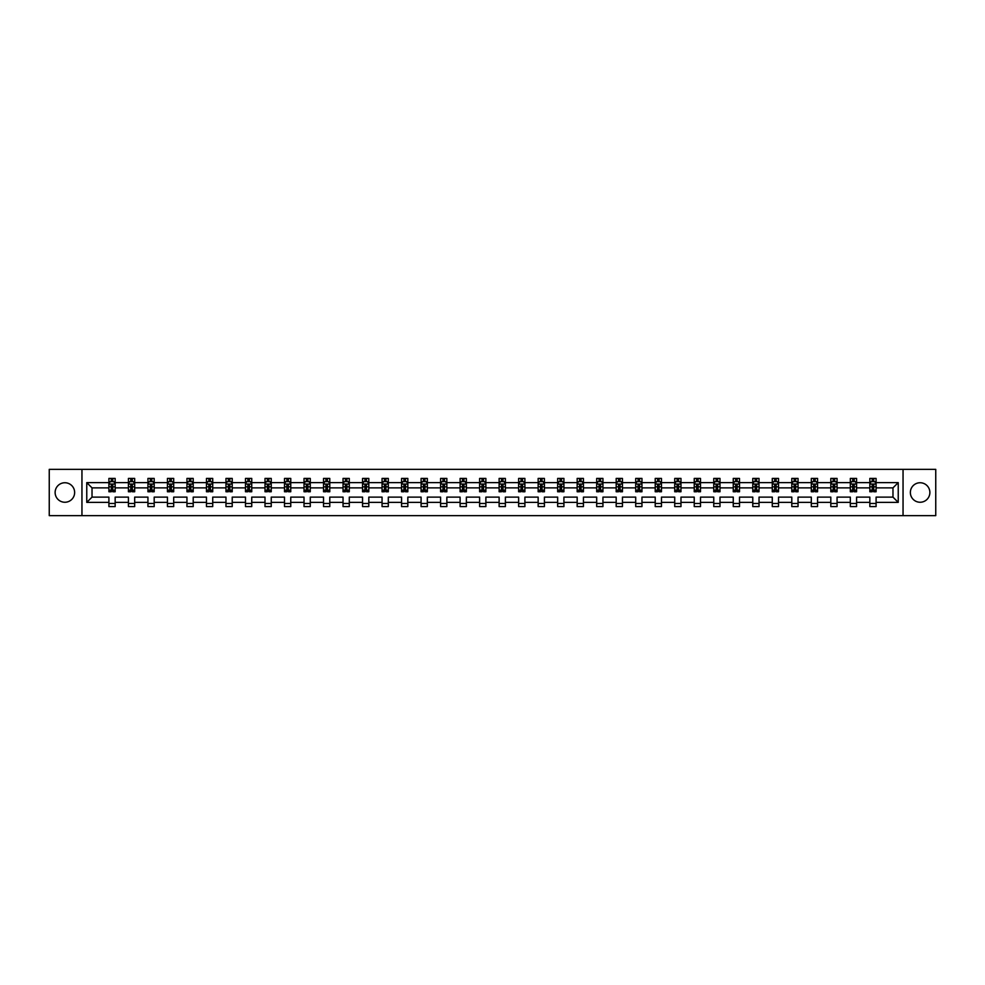 <?xml version="1.0" encoding="UTF-8"?>
<svg xmlns="http://www.w3.org/2000/svg" width="985" height="985" viewBox="0 0 985 985"><rect width="100%" height="100%" fill="white"/><g stroke="black" fill="none" stroke-linecap="round" stroke-linejoin="round"><path stroke-width="1.48" d="M920.113 482.748A9.752 9.752 0 0 0 910.362 492.5A9.752 9.752 0 0 0 920.113 502.252A9.752 9.752 0 0 0 929.877 492.5A9.752 9.752 0 0 0 920.113 482.748M64.887 482.748A9.752 9.752 0 0 0 55.123 492.5A9.752 9.752 0 0 0 64.887 502.252A9.752 9.752 0 0 0 74.638 492.5A9.752 9.752 0 0 0 64.887 482.748M903.048 515.635L935.75 515.635L935.75 469.365L903.048 469.365L903.048 515.635L81.952 515.635L81.952 469.365L49.25 469.365L49.25 515.635L81.952 515.635M876.096 502.375L876.096 497.129L892.976 497.129L898.234 502.375L876.096 502.375L876.096 506.573L869.841 506.573L869.841 502.375L856.581 502.375L856.581 506.573L850.326 506.573L850.326 502.375L837.065 502.375L837.065 506.573L830.811 506.573L830.811 502.375L817.562 502.375L817.562 506.573L811.308 506.573L811.308 502.375L798.047 502.375L798.047 506.573L791.792 506.573L791.792 502.375L778.532 502.375L778.532 506.573L772.277 506.573L772.277 502.375L759.029 502.375L759.029 506.573L752.774 506.573L752.774 502.375L739.513 502.375L739.513 506.573L733.259 506.573L733.259 502.375L719.998 502.375L719.998 506.573L713.756 506.573L713.756 502.375L700.495 502.375L700.495 506.573L694.24 506.573L694.24 502.375L680.98 502.375L680.98 506.573L674.725 506.573L674.725 502.375L661.464 502.375L661.464 506.573L655.222 506.573L655.222 502.375L641.961 502.375L641.961 506.573L635.707 506.573L635.707 502.375L622.446 502.375L622.446 506.573L616.191 506.573L616.191 502.375L602.943 502.375L602.943 506.573L596.688 506.573L596.688 502.375L583.428 502.375L583.428 506.573L577.173 506.573L577.173 502.375L563.913 502.375L563.913 506.573L557.658 506.573L557.658 502.375L544.409 502.375L544.409 506.573L538.155 506.573L538.155 502.375L524.894 502.375L524.894 506.573L518.639 506.573L518.639 502.375L505.379 502.375L505.379 506.573L499.124 506.573L499.124 502.375L485.876 502.375L485.876 506.573L479.621 506.573L479.621 502.375L466.361 502.375L466.361 506.573L460.106 506.573L460.106 502.375L446.845 502.375L446.845 506.573L440.59 506.573L440.59 502.375L427.342 502.375L427.342 506.573L421.087 506.573L421.087 502.375L407.827 502.375L407.827 506.573L401.572 506.573L401.572 502.375L388.312 502.375L388.312 506.573L382.057 506.573L382.057 502.375L368.809 502.375L368.809 506.573L362.554 506.573L362.554 502.375L349.293 502.375L349.293 506.573L343.039 506.573L343.039 502.375L329.778 502.375L329.778 506.573L323.536 506.573L323.536 502.375L310.275 502.375L310.275 506.573L304.02 506.573L304.02 502.375L290.76 502.375L290.76 506.573L284.505 506.573L284.505 502.375L271.244 502.375L271.244 506.573L265.002 506.573L265.002 502.375L251.741 502.375L251.741 506.573L245.487 506.573L245.487 502.375L232.226 502.375L232.226 506.573L225.971 506.573L225.971 502.375L212.723 502.375L212.723 506.573L206.468 506.573L206.468 502.375L193.208 502.375L193.208 506.573L186.953 506.573L186.953 502.375L173.692 502.375L173.692 506.573L167.438 506.573L167.438 502.375L154.189 502.375L154.189 506.573L147.935 506.573L147.935 502.375L134.674 502.375L134.674 506.573L128.419 506.573L128.419 502.375L115.159 502.375L115.159 506.573L108.904 506.573L108.904 502.375L86.766 502.375L86.766 482.625L108.904 482.625L108.904 478.427L115.159 478.427L115.159 482.625L128.419 482.625L128.419 478.427L134.674 478.427L134.674 482.625L147.935 482.625L147.935 478.427L154.189 478.427L154.189 482.625L167.438 482.625L167.438 478.427L173.692 478.427L173.692 482.625L186.953 482.625L186.953 478.427L193.208 478.427L193.208 482.625L206.468 482.625L206.468 478.427L212.723 478.427L212.723 482.625L225.971 482.625L225.971 478.427L232.226 478.427L232.226 482.625L245.487 482.625L245.487 478.427L251.741 478.427L251.741 482.625L265.002 482.625L265.002 478.427L271.244 478.427L271.244 482.625L284.505 482.625L284.505 478.427L290.76 478.427L290.76 482.625L304.02 482.625L304.02 478.427L310.275 478.427L310.275 482.625L323.536 482.625L323.536 478.427L329.778 478.427L329.778 482.625L343.039 482.625L343.039 478.427L349.293 478.427L349.293 482.625L362.554 482.625L362.554 478.427L368.809 478.427L368.809 482.625L382.057 482.625L382.057 478.427L388.312 478.427L388.312 482.625L401.572 482.625L401.572 478.427L407.827 478.427L407.827 482.625L421.087 482.625L421.087 478.427L427.342 478.427L427.342 482.625L440.59 482.625L440.59 478.427L446.845 478.427L446.845 482.625L460.106 482.625L460.106 478.427L466.361 478.427L466.361 482.625L479.621 482.625L479.621 478.427L485.876 478.427L485.876 482.625L499.124 482.625L499.124 478.427L505.379 478.427L505.379 482.625L518.639 482.625L518.639 478.427L524.894 478.427L524.894 482.625L538.155 482.625L538.155 478.427L544.409 478.427L544.409 482.625L557.658 482.625L557.658 478.427L563.913 478.427L563.913 482.625L577.173 482.625L577.173 478.427L583.428 478.427L583.428 482.625L596.688 482.625L596.688 478.427L602.943 478.427L602.943 482.625L616.191 482.625L616.191 478.427L622.446 478.427L622.446 482.625L635.707 482.625L635.707 478.427L641.961 478.427L641.961 482.625L655.222 482.625L655.222 478.427L661.464 478.427L661.464 482.625L674.725 482.625L674.725 478.427L680.98 478.427L680.98 482.625L694.24 482.625L694.24 478.427L700.495 478.427L700.495 482.625L713.756 482.625L713.756 478.427L719.998 478.427L719.998 482.625L733.259 482.625L733.259 478.427L739.513 478.427L739.513 482.625L752.774 482.625L752.774 478.427L759.029 478.427L759.029 482.625L772.277 482.625L772.277 478.427L778.532 478.427L778.532 482.625L791.792 482.625L791.792 478.427L798.047 478.427L798.047 482.625L811.308 482.625L811.308 478.427L817.562 478.427L817.562 482.625L830.811 482.625L830.811 478.427L837.065 478.427L837.065 482.625L850.326 482.625L850.326 478.427L856.581 478.427L856.581 482.625L869.841 482.625L869.841 478.427L876.096 478.427L876.096 482.625L898.234 482.625L898.234 502.375M903.048 469.365L81.952 469.365M869.841 482.625L869.841 487.87L856.581 487.87L856.581 482.625M856.581 502.375L856.581 497.129L869.841 497.129L869.841 502.375M850.326 482.625L850.326 487.87L837.065 487.87L837.065 482.625M837.065 502.375L837.065 497.129L850.326 497.129L850.326 502.375M830.811 482.625L830.811 487.87L817.562 487.87L817.562 482.625M817.562 502.375L817.562 497.129L830.811 497.129L830.811 502.375M811.308 482.625L811.308 487.87L798.047 487.87L798.047 482.625M798.047 502.375L798.047 497.129L811.308 497.129L811.308 502.375M791.792 482.625L791.792 487.87L778.532 487.87L778.532 482.625M778.532 502.375L778.532 497.129L791.792 497.129L791.792 502.375M772.277 482.625L772.277 487.87L759.029 487.87L759.029 482.625M759.029 502.375L759.029 497.129L772.277 497.129L772.277 502.375M752.774 482.625L752.774 487.87L739.513 487.87L739.513 482.625M739.513 502.375L739.513 497.129L752.774 497.129L752.774 502.375M733.259 482.625L733.259 487.87L719.998 487.87L719.998 482.625M719.998 502.375L719.998 497.129L733.259 497.129L733.259 502.375M713.756 482.625L713.756 487.87L700.495 487.87L700.495 482.625M700.495 502.375L700.495 497.129L713.756 497.129L713.756 502.375M694.24 482.625L694.24 487.87L680.98 487.87L680.98 482.625M680.98 502.375L680.98 497.129L694.24 497.129L694.24 502.375M674.725 482.625L674.725 487.87L661.464 487.87L661.464 482.625M661.464 502.375L661.464 497.129L674.725 497.129L674.725 502.375M655.222 482.625L655.222 487.87L641.961 487.87L641.961 482.625M641.961 502.375L641.961 497.129L655.222 497.129L655.222 502.375M635.707 482.625L635.707 487.87L622.446 487.87L622.446 482.625M622.446 502.375L622.446 497.129L635.707 497.129L635.707 502.375M616.191 482.625L616.191 487.87L602.943 487.87L602.943 482.625M602.943 502.375L602.943 497.129L616.191 497.129L616.191 502.375M596.688 482.625L596.688 487.87L583.428 487.87L583.428 482.625M583.428 502.375L583.428 497.129L596.688 497.129L596.688 502.375M577.173 482.625L577.173 487.87L563.913 487.87L563.913 482.625M563.913 502.375L563.913 497.129L577.173 497.129L577.173 502.375M557.658 482.625L557.658 487.87L544.409 487.87L544.409 482.625M544.409 502.375L544.409 497.129L557.658 497.129L557.658 502.375M538.155 482.625L538.155 487.87L524.894 487.87L524.894 482.625M524.894 502.375L524.894 497.129L538.155 497.129L538.155 502.375M518.639 482.625L518.639 487.87L505.379 487.87L505.379 482.625M505.379 502.375L505.379 497.129L518.639 497.129L518.639 502.375M499.124 482.625L499.124 487.87L485.876 487.87L485.876 482.625M485.876 502.375L485.876 497.129L499.124 497.129L499.124 502.375M479.621 482.625L479.621 487.87L466.361 487.87L466.361 482.625M466.361 502.375L466.361 497.129L479.621 497.129L479.621 502.375M460.106 482.625L460.106 487.87L446.845 487.87L446.845 482.625M446.845 502.375L446.845 497.129L460.106 497.129L460.106 502.375M440.59 482.625L440.59 487.87L427.342 487.87L427.342 482.625M427.342 502.375L427.342 497.129L440.59 497.129L440.59 502.375M421.087 482.625L421.087 487.87L407.827 487.87L407.827 482.625M407.827 502.375L407.827 497.129L421.087 497.129L421.087 502.375M401.572 482.625L401.572 487.87L388.312 487.87L388.312 482.625M388.312 502.375L388.312 497.129L401.572 497.129L401.572 502.375M382.057 482.625L382.057 487.87L368.809 487.87L368.809 482.625M368.809 502.375L368.809 497.129L382.057 497.129L382.057 502.375M362.554 482.625L362.554 487.87L349.293 487.87L349.293 482.625M349.293 502.375L349.293 497.129L362.554 497.129L362.554 502.375M343.039 482.625L343.039 487.87L329.778 487.87L329.778 482.625M329.778 502.375L329.778 497.129L343.039 497.129L343.039 502.375M323.536 482.625L323.536 487.87L310.275 487.87L310.275 482.625M310.275 502.375L310.275 497.129L323.536 497.129L323.536 502.375M304.02 482.625L304.02 487.87L290.76 487.87L290.76 482.625M290.76 502.375L290.76 497.129L304.02 497.129L304.02 502.375M284.505 482.625L284.505 487.87L271.244 487.87L271.244 482.625M271.244 502.375L271.244 497.129L284.505 497.129L284.505 502.375M265.002 482.625L265.002 487.87L251.741 487.87L251.741 482.625M251.741 502.375L251.741 497.129L265.002 497.129L265.002 502.375M245.487 482.625L245.487 487.87L232.226 487.87L232.226 482.625M232.226 502.375L232.226 497.129L245.487 497.129L245.487 502.375M225.971 482.625L225.971 487.87L212.723 487.87L212.723 482.625M212.723 502.375L212.723 497.129L225.971 497.129L225.971 502.375M206.468 482.625L206.468 487.87L193.208 487.87L193.208 482.625M193.208 502.375L193.208 497.129L206.468 497.129L206.468 502.375M186.953 482.625L186.953 487.87L173.692 487.87L173.692 482.625M173.692 502.375L173.692 497.129L186.953 497.129L186.953 502.375M167.438 482.625L167.438 487.87L154.189 487.87L154.189 482.625M154.189 502.375L154.189 497.129L167.438 497.129L167.438 502.375M147.935 482.625L147.935 487.87L134.674 487.87L134.674 482.625M134.674 502.375L134.674 497.129L147.935 497.129L147.935 502.375M128.419 482.625L128.419 487.87L115.159 487.87L115.159 482.625M115.159 502.375L115.159 497.129L128.419 497.129L128.419 502.375M108.904 482.625L108.904 487.87L92.024 487.87L92.024 497.129L108.904 497.129L108.904 502.375M86.766 482.625L92.024 487.87M892.976 497.129L892.976 487.87L876.096 487.87L876.096 482.625M872.217 481.554L873.72 481.554M852.702 481.554L854.204 481.554M833.187 481.554L834.689 481.554M813.684 481.554L815.186 481.554M794.169 481.554L795.671 481.554M774.653 481.554L776.155 481.554M755.15 481.554L756.652 481.554M735.635 481.554L737.137 481.554M716.132 481.554L717.622 481.554M696.617 481.554L698.119 481.554M677.101 481.554L678.603 481.554M657.598 481.554L659.088 481.554M638.083 481.554L639.585 481.554M618.568 481.554L620.07 481.554M599.065 481.554L600.567 481.554M579.549 481.554L581.052 481.554M560.034 481.554L561.536 481.554M540.531 481.554L542.033 481.554M521.016 481.554L522.518 481.554M501.5 481.554L503.003 481.554M481.997 481.554L483.5 481.554M462.482 481.554L463.984 481.554M442.967 481.554L444.469 481.554M423.464 481.554L424.966 481.554M403.948 481.554L405.451 481.554M384.433 481.554L385.935 481.554M364.93 481.554L366.432 481.554M345.415 481.554L346.917 481.554M325.912 481.554L327.402 481.554M306.397 481.554L307.899 481.554M286.881 481.554L288.383 481.554M267.378 481.554L268.868 481.554M247.863 481.554L249.365 481.554M228.348 481.554L229.85 481.554M208.845 481.554L210.347 481.554M189.329 481.554L190.831 481.554M169.814 481.554L171.316 481.554M150.311 481.554L151.813 481.554M130.796 481.554L132.298 481.554M111.28 481.554L112.782 481.554M108.904 503.446L115.159 503.446M128.419 503.446L134.674 503.446M147.935 503.446L154.189 503.446M167.438 503.446L173.692 503.446M186.953 503.446L193.208 503.446M206.468 503.446L212.723 503.446M225.971 503.446L232.226 503.446M245.487 503.446L251.741 503.446M265.002 503.446L271.244 503.446M284.505 503.446L290.76 503.446M304.02 503.446L310.275 503.446M323.536 503.446L329.778 503.446M343.039 503.446L349.293 503.446M362.554 503.446L368.809 503.446M382.057 503.446L388.312 503.446M401.572 503.446L407.827 503.446M421.087 503.446L427.342 503.446M440.59 503.446L446.845 503.446M460.106 503.446L466.361 503.446M479.621 503.446L485.876 503.446M499.124 503.446L505.379 503.446M518.639 503.446L524.894 503.446M538.155 503.446L544.409 503.446M557.658 503.446L563.913 503.446M577.173 503.446L583.428 503.446M596.688 503.446L602.943 503.446M616.191 503.446L622.446 503.446M635.707 503.446L641.961 503.446M655.222 503.446L661.464 503.446M674.725 503.446L680.98 503.446M694.24 503.446L700.495 503.446M713.756 503.446L719.998 503.446M733.259 503.446L739.513 503.446M752.774 503.446L759.029 503.446M772.277 503.446L778.532 503.446M791.792 503.446L798.047 503.446M811.308 503.446L817.562 503.446M830.811 503.446L837.065 503.446M850.326 503.446L856.581 503.446M869.841 503.446L876.096 503.446M92.024 497.129L86.766 502.375M898.234 482.625L892.976 487.87M112.782 480.052L111.28 480.052M110.086 481.763L108.904 481.763L108.904 478.427L111.28 478.427L111.28 481.616M108.904 490.185L108.904 491.749L111.28 491.749L111.28 490.185L108.904 490.185L108.904 487.87M115.159 487.87L115.159 491.749L112.782 491.749L112.782 485.063L111.28 485.063L111.28 490.185M113.989 481.763L115.159 481.763L115.159 478.427L112.782 478.427L112.782 481.616M115.159 484.115L113.915 481.616L110.16 481.616L108.904 484.115M132.298 480.052L130.796 480.052M129.601 481.763L128.419 481.763L128.419 478.427L130.796 478.427L130.796 481.616M128.419 490.185L128.419 491.749L130.796 491.749L130.796 490.185L128.419 490.185L128.419 487.87M134.674 487.87L134.674 491.749L132.298 491.749L132.298 485.063L130.796 485.063L130.796 490.185M133.492 481.763L134.674 481.763L134.674 478.427L132.298 478.427L132.298 481.616M134.674 484.115L133.418 481.616L129.675 481.616L128.419 484.115M151.813 480.052L150.311 480.052M149.104 481.763L147.935 481.763L147.935 478.427L150.311 478.427L150.311 481.616M147.935 490.185L147.935 491.749L150.311 491.749L150.311 490.185L147.935 490.185L147.935 487.87M154.189 487.87L154.189 491.749L151.813 491.749L151.813 485.063L150.311 485.063L150.311 490.185M153.007 481.763L154.189 481.763L154.189 478.427L151.813 478.427L151.813 481.616M154.189 484.115L152.934 481.616L149.178 481.616L147.935 484.115M171.316 480.052L169.814 480.052M168.62 481.763L167.438 481.763L167.438 478.427L169.814 478.427L169.814 481.616M167.438 490.185L167.438 491.749L169.814 491.749L169.814 490.185L167.438 490.185L167.438 487.87M173.692 487.87L173.692 491.749L171.316 491.749L171.316 485.063L169.814 485.063L169.814 490.185M172.523 481.763L173.692 481.763L173.692 478.427L171.316 478.427L171.316 481.616M173.692 484.115L172.449 481.616L168.694 481.616L167.438 484.115M190.831 480.052L189.329 480.052M188.123 481.763L186.953 481.763L186.953 478.427L189.329 478.427L189.329 481.616M186.953 490.185L186.953 491.749L189.329 491.749L189.329 490.185L186.953 490.185L186.953 487.87M193.208 487.87L193.208 491.749L190.831 491.749L190.831 485.063L189.329 485.063L189.329 490.185M192.026 481.763L193.208 481.763L193.208 478.427L190.831 478.427L190.831 481.616M193.208 484.115L191.952 481.616L188.209 481.616L186.953 484.115M210.347 480.052L208.845 480.052M207.638 481.763L206.468 481.763L206.468 478.427L208.845 478.427L208.845 481.616M206.468 490.185L206.468 491.749L208.845 491.749L208.845 490.185L206.468 490.185L206.468 487.87M212.723 487.87L212.723 491.749L210.347 491.749L210.347 485.063L208.845 485.063L208.845 490.185M211.541 481.763L212.723 481.763L212.723 478.427L210.347 478.427L210.347 481.616M212.723 484.115L211.467 481.616L207.712 481.616L206.468 484.115M229.85 480.052L228.348 480.052M227.153 481.763L225.971 481.763L225.971 478.427L228.348 478.427L228.348 481.616M225.971 490.185L225.971 491.749L228.348 491.749L228.348 490.185L225.971 490.185L225.971 487.87M232.226 487.87L232.226 491.749L229.85 491.749L229.85 485.063L228.348 485.063L228.348 490.185M231.056 481.763L232.226 481.763L232.226 478.427L229.85 478.427L229.85 481.616M232.226 484.115L230.982 481.616L227.227 481.616L225.971 484.115M249.365 480.052L247.863 480.052M246.656 481.763L245.487 481.763L245.487 478.427L247.863 478.427L247.863 481.616M245.487 490.185L245.487 491.749L247.863 491.749L247.863 490.185L245.487 490.185L245.487 487.87M251.741 487.87L251.741 491.749L249.365 491.749L249.365 485.063L247.863 485.063L247.863 490.185M250.559 481.763L251.741 481.763L251.741 478.427L249.365 478.427L249.365 481.616M251.741 484.115L250.486 481.616L246.743 481.616L245.487 484.115M268.868 480.052L267.378 480.052M266.172 481.763L265.002 481.763L265.002 478.427L267.378 478.427L267.378 481.616M265.002 490.185L265.002 491.749L267.378 491.749L267.378 490.185L265.002 490.185L265.002 487.87M271.244 487.87L271.244 491.749L268.868 491.749L268.868 485.063L267.378 485.063L267.378 490.185M270.075 481.763L271.244 481.763L271.244 478.427L268.868 478.427L268.868 481.616M271.244 484.115L270.001 481.616L266.245 481.616L265.002 484.115M288.383 480.052L286.881 480.052M285.687 481.763L284.505 481.763L284.505 478.427L286.881 478.427L286.881 481.616M284.505 490.185L284.505 491.749L286.881 491.749L286.881 490.185L284.505 490.185L284.505 487.87M290.76 487.87L290.76 491.749L288.383 491.749L288.383 485.063L286.881 485.063L286.881 490.185M289.59 481.763L290.76 481.763L290.76 478.427L288.383 478.427L288.383 481.616M290.76 484.115L289.516 481.616L285.761 481.616L284.505 484.115M307.899 480.052L306.397 480.052M305.19 481.763L304.02 481.763L304.02 478.427L306.397 478.427L306.397 481.616M304.02 490.185L304.02 491.749L306.397 491.749L306.397 490.185L304.02 490.185L304.02 487.87M310.275 487.87L310.275 491.749L307.899 491.749L307.899 485.063L306.397 485.063L306.397 490.185M309.093 481.763L310.275 481.763L310.275 478.427L307.899 478.427L307.899 481.616M310.275 484.115L309.019 481.616L305.264 481.616L304.02 484.115M327.402 480.052L325.912 480.052M324.705 481.763L323.536 481.763L323.536 478.427L325.912 478.427L325.912 481.616M323.536 490.185L323.536 491.749L325.912 491.749L325.912 490.185L323.536 490.185L323.536 487.87M329.778 487.87L329.778 491.749L327.402 491.749L327.402 485.063L325.912 485.063L325.912 490.185M328.608 481.763L329.778 481.763L329.778 478.427L327.402 478.427L327.402 481.616M329.778 484.115L328.534 481.616L324.779 481.616L323.536 484.115M346.917 480.052L345.415 480.052M344.221 481.763L343.039 481.763L343.039 478.427L345.415 478.427L345.415 481.616M343.039 490.185L343.039 491.749L345.415 491.749L345.415 490.185L343.039 490.185L343.039 487.87M349.293 487.87L349.293 491.749L346.917 491.749L346.917 485.063L345.415 485.063L345.415 490.185M348.124 481.763L349.293 481.763L349.293 478.427L346.917 478.427L346.917 481.616M349.293 484.115L348.037 481.616L344.294 481.616L343.039 484.115M366.432 480.052L364.93 480.052M363.724 481.763L362.554 481.763L362.554 478.427L364.93 478.427L364.93 481.616M362.554 490.185L362.554 491.749L364.93 491.749L364.93 490.185L362.554 490.185L362.554 487.87M368.809 487.87L368.809 491.749L366.432 491.749L366.432 485.063L364.93 485.063L364.93 490.185M367.627 481.763L368.809 481.763L368.809 478.427L366.432 478.427L366.432 481.616M368.809 484.115L367.553 481.616L363.797 481.616L362.554 484.115M385.935 480.052L384.433 480.052M383.239 481.763L382.057 481.763L382.057 478.427L384.433 478.427L384.433 481.616M382.057 490.185L382.057 491.749L384.433 491.749L384.433 490.185L382.057 490.185L382.057 487.87M388.312 487.87L388.312 491.749L385.935 491.749L385.935 485.063L384.433 485.063L384.433 490.185M387.142 481.763L388.312 481.763L388.312 478.427L385.935 478.427L385.935 481.616M388.312 484.115L387.068 481.616L383.313 481.616L382.057 484.115M405.451 480.052L403.948 480.052M402.754 481.763L401.572 481.763L401.572 478.427L403.948 478.427L403.948 481.616M401.572 490.185L401.572 491.749L403.948 491.749L403.948 490.185L401.572 490.185L401.572 487.87M407.827 487.87L407.827 491.749L405.451 491.749L405.451 485.063L403.948 485.063L403.948 490.185M406.657 481.763L407.827 481.763L407.827 478.427L405.451 478.427L405.451 481.616M407.827 484.115L406.571 481.616L402.828 481.616L401.572 484.115M424.966 480.052L423.464 480.052M422.257 481.763L421.087 481.763L421.087 478.427L423.464 478.427L423.464 481.616M421.087 490.185L421.087 491.749L423.464 491.749L423.464 490.185L421.087 490.185L421.087 487.87M427.342 487.87L427.342 491.749L424.966 491.749L424.966 485.063L423.464 485.063L423.464 490.185M426.16 481.763L427.342 481.763L427.342 478.427L424.966 478.427L424.966 481.616M427.342 484.115L426.086 481.616L422.331 481.616L421.087 484.115M444.469 480.052L442.967 480.052M441.772 481.763L440.59 481.763L440.59 478.427L442.967 478.427L442.967 481.616M440.59 490.185L440.59 491.749L442.967 491.749L442.967 490.185L440.59 490.185L440.59 487.87M446.845 487.87L446.845 491.749L444.469 491.749L444.469 485.063L442.967 485.063L442.967 490.185M445.676 481.763L446.845 481.763L446.845 478.427L444.469 478.427L444.469 481.616M446.845 484.115L445.602 481.616L441.846 481.616L440.59 484.115M463.984 480.052L462.482 480.052M461.288 481.763L460.106 481.763L460.106 478.427L462.482 478.427L462.482 481.616M460.106 490.185L460.106 491.749L462.482 491.749L462.482 490.185L460.106 490.185L460.106 487.87M466.361 487.87L466.361 491.749L463.984 491.749L463.984 485.063L462.482 485.063L462.482 490.185M465.179 481.763L466.361 481.763L466.361 478.427L463.984 478.427L463.984 481.616M466.361 484.115L465.105 481.616L461.362 481.616L460.106 484.115M483.5 480.052L481.997 480.052M480.791 481.763L479.621 481.763L479.621 478.427L481.997 478.427L481.997 481.616M479.621 490.185L479.621 491.749L481.997 491.749L481.997 490.185L479.621 490.185L479.621 487.87M485.876 487.87L485.876 491.749L483.5 491.749L483.5 485.063L481.997 485.063L481.997 490.185M484.694 481.763L485.876 481.763L485.876 478.427L483.5 478.427L483.5 481.616M485.876 484.115L484.62 481.616L480.865 481.616L479.621 484.115M503.003 480.052L501.5 480.052M500.306 481.763L499.124 481.763L499.124 478.427L501.5 478.427L501.5 481.616M499.124 490.185L499.124 491.749L501.5 491.749L501.5 490.185L499.124 490.185L499.124 487.87M505.379 487.87L505.379 491.749L503.003 491.749L503.003 485.063L501.5 485.063L501.5 490.185M504.209 481.763L505.379 481.763L505.379 478.427L503.003 478.427L503.003 481.616M505.379 484.115L504.135 481.616L500.38 481.616L499.124 484.115M522.518 480.052L521.016 480.052M519.821 481.763L518.639 481.763L518.639 478.427L521.016 478.427L521.016 481.616M518.639 490.185L518.639 491.749L521.016 491.749L521.016 490.185L518.639 490.185L518.639 487.87M524.894 487.87L524.894 491.749L522.518 491.749L522.518 485.063L521.016 485.063L521.016 490.185M523.712 481.763L524.894 481.763L524.894 478.427L522.518 478.427L522.518 481.616M524.894 484.115L523.638 481.616L519.895 481.616L518.639 484.115M542.033 480.052L540.531 480.052M539.324 481.763L538.155 481.763L538.155 478.427L540.531 478.427L540.531 481.616M538.155 490.185L538.155 491.749L540.531 491.749L540.531 490.185L538.155 490.185L538.155 487.87M544.409 487.87L544.409 491.749L542.033 491.749L542.033 485.063L540.531 485.063L540.531 490.185M543.227 481.763L544.409 481.763L544.409 478.427L542.033 478.427L542.033 481.616M544.409 484.115L543.154 481.616L539.398 481.616L538.155 484.115M561.536 480.052L560.034 480.052M558.84 481.763L557.658 481.763L557.658 478.427L560.034 478.427L560.034 481.616M557.658 490.185L557.658 491.749L560.034 491.749L560.034 490.185L557.658 490.185L557.658 487.87M563.913 487.87L563.913 491.749L561.536 491.749L561.536 485.063L560.034 485.063L560.034 490.185M562.743 481.763L563.913 481.763L563.913 478.427L561.536 478.427L561.536 481.616M563.913 484.115L562.669 481.616L558.914 481.616L557.658 484.115M581.052 480.052L579.549 480.052M578.343 481.763L577.173 481.763L577.173 478.427L579.549 478.427L579.549 481.616M577.173 490.185L577.173 491.749L579.549 491.749L579.549 490.185L577.173 490.185L577.173 487.87M583.428 487.87L583.428 491.749L581.052 491.749L581.052 485.063L579.549 485.063L579.549 490.185M582.246 481.763L583.428 481.763L583.428 478.427L581.052 478.427L581.052 481.616M583.428 484.115L582.172 481.616L578.429 481.616L577.173 484.115M600.567 480.052L599.065 480.052M597.858 481.763L596.688 481.763L596.688 478.427L599.065 478.427L599.065 481.616M596.688 490.185L596.688 491.749L599.065 491.749L599.065 490.185L596.688 490.185L596.688 487.87M602.943 487.87L602.943 491.749L600.567 491.749L600.567 485.063L599.065 485.063L599.065 490.185M601.761 481.763L602.943 481.763L602.943 478.427L600.567 478.427L600.567 481.616M602.943 484.115L601.687 481.616L597.932 481.616L596.688 484.115M620.07 480.052L618.568 480.052M617.373 481.763L616.191 481.763L616.191 478.427L618.568 478.427L618.568 481.616M616.191 490.185L616.191 491.749L618.568 491.749L618.568 490.185L616.191 490.185L616.191 487.87M622.446 487.87L622.446 491.749L620.07 491.749L620.07 485.063L618.568 485.063L618.568 490.185M621.276 481.763L622.446 481.763L622.446 478.427L620.07 478.427L620.07 481.616M622.446 484.115L621.203 481.616L617.447 481.616L616.191 484.115M639.585 480.052L638.083 480.052M636.876 481.763L635.707 481.763L635.707 478.427L638.083 478.427L638.083 481.616M635.707 490.185L635.707 491.749L638.083 491.749L638.083 490.185L635.707 490.185L635.707 487.87M641.961 487.87L641.961 491.749L639.585 491.749L639.585 485.063L638.083 485.063L638.083 490.185M640.779 481.763L641.961 481.763L641.961 478.427L639.585 478.427L639.585 481.616M641.961 484.115L640.706 481.616L636.963 481.616L635.707 484.115M659.088 480.052L657.598 480.052M656.392 481.763L655.222 481.763L655.222 478.427L657.598 478.427L657.598 481.616M655.222 490.185L655.222 491.749L657.598 491.749L657.598 490.185L655.222 490.185L655.222 487.87M661.464 487.87L661.464 491.749L659.088 491.749L659.088 485.063L657.598 485.063L657.598 490.185M660.295 481.763L661.464 481.763L661.464 478.427L659.088 478.427L659.088 481.616M661.464 484.115L660.221 481.616L656.466 481.616L655.222 484.115M678.603 480.052L677.101 480.052M675.907 481.763L674.725 481.763L674.725 478.427L677.101 478.427L677.101 481.616M674.725 490.185L674.725 491.749L677.101 491.749L677.101 490.185L674.725 490.185L674.725 487.87M680.98 487.87L680.98 491.749L678.603 491.749L678.603 485.063L677.101 485.063L677.101 490.185M679.81 481.763L680.98 481.763L680.98 478.427L678.603 478.427L678.603 481.616M680.98 484.115L679.736 481.616L675.981 481.616L674.725 484.115M698.119 480.052L696.617 480.052M695.41 481.763L694.24 481.763L694.24 478.427L696.617 478.427L696.617 481.616M694.24 490.185L694.24 491.749L696.617 491.749L696.617 490.185L694.24 490.185L694.24 487.87M700.495 487.87L700.495 491.749L698.119 491.749L698.119 485.063L696.617 485.063L696.617 490.185M699.313 481.763L700.495 481.763L700.495 478.427L698.119 478.427L698.119 481.616M700.495 484.115L699.239 481.616L695.484 481.616L694.24 484.115M717.622 480.052L716.132 480.052M714.925 481.763L713.756 481.763L713.756 478.427L716.132 478.427L716.132 481.616M713.756 490.185L713.756 491.749L716.132 491.749L716.132 490.185L713.756 490.185L713.756 487.87M719.998 487.87L719.998 491.749L717.622 491.749L717.622 485.063L716.132 485.063L716.132 490.185M718.828 481.763L719.998 481.763L719.998 478.427L717.622 478.427L717.622 481.616M719.998 484.115L718.755 481.616L714.999 481.616L713.756 484.115M737.137 480.052L735.635 480.052M734.441 481.763L733.259 481.763L733.259 478.427L735.635 478.427L735.635 481.616M733.259 490.185L733.259 491.749L735.635 491.749L735.635 490.185L733.259 490.185L733.259 487.87M739.513 487.87L739.513 491.749L737.137 491.749L737.137 485.063L735.635 485.063L735.635 490.185M738.344 481.763L739.513 481.763L739.513 478.427L737.137 478.427L737.137 481.616M739.513 484.115L738.258 481.616L734.514 481.616L733.259 484.115M756.652 480.052L755.15 480.052M753.944 481.763L752.774 481.763L752.774 478.427L755.15 478.427L755.15 481.616M752.774 490.185L752.774 491.749L755.15 491.749L755.15 490.185L752.774 490.185L752.774 487.87M759.029 487.87L759.029 491.749L756.652 491.749L756.652 485.063L755.15 485.063L755.15 490.185M757.847 481.763L759.029 481.763L759.029 478.427L756.652 478.427L756.652 481.616M759.029 484.115L757.773 481.616L754.017 481.616L752.774 484.115M776.155 480.052L774.653 480.052M773.459 481.763L772.277 481.763L772.277 478.427L774.653 478.427L774.653 481.616M772.277 490.185L772.277 491.749L774.653 491.749L774.653 490.185L772.277 490.185L772.277 487.87M778.532 487.87L778.532 491.749L776.155 491.749L776.155 485.063L774.653 485.063L774.653 490.185M777.362 481.763L778.532 481.763L778.532 478.427L776.155 478.427L776.155 481.616M778.532 484.115L777.288 481.616L773.533 481.616L772.277 484.115M795.671 480.052L794.169 480.052M792.974 481.763L791.792 481.763L791.792 478.427L794.169 478.427L794.169 481.616M791.792 490.185L791.792 491.749L794.169 491.749L794.169 490.185L791.792 490.185L791.792 487.87M798.047 487.87L798.047 491.749L795.671 491.749L795.671 485.063L794.169 485.063L794.169 490.185M796.877 481.763L798.047 481.763L798.047 478.427L795.671 478.427L795.671 481.616M798.047 484.115L796.791 481.616L793.048 481.616L791.792 484.115M815.186 480.052L813.684 480.052M812.477 481.763L811.308 481.763L811.308 478.427L813.684 478.427L813.684 481.616M811.308 490.185L811.308 491.749L813.684 491.749L813.684 490.185L811.308 490.185L811.308 487.87M817.562 487.87L817.562 491.749L815.186 491.749L815.186 485.063L813.684 485.063L813.684 490.185M816.38 481.763L817.562 481.763L817.562 478.427L815.186 478.427L815.186 481.616M817.562 484.115L816.306 481.616L812.551 481.616L811.308 484.115M834.689 480.052L833.187 480.052M831.993 481.763L830.811 481.763L830.811 478.427L833.187 478.427L833.187 481.616M830.811 490.185L830.811 491.749L833.187 491.749L833.187 490.185L830.811 490.185L830.811 487.87M837.065 487.87L837.065 491.749L834.689 491.749L834.689 485.063L833.187 485.063L833.187 490.185M835.896 481.763L837.065 481.763L837.065 478.427L834.689 478.427L834.689 481.616M837.065 484.115L835.822 481.616L832.066 481.616L830.811 484.115M854.204 480.052L852.702 480.052M851.508 481.763L850.326 481.763L850.326 478.427L852.702 478.427L852.702 481.616M850.326 490.185L850.326 491.749L852.702 491.749L852.702 490.185L850.326 490.185L850.326 487.87M856.581 487.87L856.581 491.749L854.204 491.749L854.204 485.063L852.702 485.063L852.702 490.185M855.399 481.763L856.581 481.763L856.581 478.427L854.204 478.427L854.204 481.616M856.581 484.115L855.325 481.616L851.582 481.616L850.326 484.115M873.72 480.052L872.217 480.052M871.011 481.763L869.841 481.763L869.841 478.427L872.217 478.427L872.217 481.616M869.841 490.185L869.841 491.749L872.217 491.749L872.217 490.185L869.841 490.185L869.841 487.87M876.096 487.87L876.096 491.749L873.72 491.749L873.72 485.063L872.217 485.063L872.217 490.185M874.914 481.763L876.096 481.763L876.096 478.427L873.72 478.427L873.72 481.616M876.096 484.115L874.84 481.616L871.085 481.616L869.841 484.115M115.134 484.054L108.941 484.054M115.159 490.185L112.782 490.185M111.28 486.824L108.904 486.824M115.159 486.824L112.782 486.824M112.782 480.852L111.28 480.852M134.637 484.054L128.456 484.054M134.674 490.185L132.298 490.185M130.796 486.824L128.419 486.824M134.674 486.824L132.298 486.824M132.298 480.852L130.796 480.852M154.153 484.054L147.959 484.054M154.189 490.185L151.813 490.185M150.311 486.824L147.935 486.824M154.189 486.824L151.813 486.824M151.813 480.852L150.311 480.852M173.668 484.054L167.475 484.054M173.692 490.185L171.316 490.185M169.814 486.824L167.438 486.824M173.692 486.824L171.316 486.824M171.316 480.852L169.814 480.852M193.171 484.054L186.99 484.054M193.208 490.185L190.831 490.185M189.329 486.824L186.953 486.824M193.208 486.824L190.831 486.824M190.831 480.852L189.329 480.852M212.686 484.054L206.493 484.054M212.723 490.185L210.347 490.185M208.845 486.824L206.468 486.824M212.723 486.824L210.347 486.824M210.347 480.852L208.845 480.852M232.201 484.054L226.008 484.054M232.226 490.185L229.85 490.185M228.348 486.824L225.971 486.824M232.226 486.824L229.85 486.824M229.85 480.852L228.348 480.852M251.704 484.054L245.511 484.054M251.741 490.185L249.365 490.185M247.863 486.824L245.487 486.824M251.741 486.824L249.365 486.824M249.365 480.852L247.863 480.852M271.22 484.054L265.027 484.054M271.244 490.185L268.868 490.185M267.378 486.824L265.002 486.824M271.244 486.824L268.868 486.824M268.868 480.852L267.378 480.852M290.735 484.054L284.542 484.054M290.76 490.185L288.383 490.185M286.881 486.824L284.505 486.824M290.76 486.824L288.383 486.824M288.383 480.852L286.881 480.852M310.238 484.054L304.045 484.054M310.275 490.185L307.899 490.185M306.397 486.824L304.02 486.824M310.275 486.824L307.899 486.824M307.899 480.852L306.397 480.852M329.753 484.054L323.56 484.054M329.778 490.185L327.402 490.185M325.912 486.824L323.536 486.824M329.778 486.824L327.402 486.824M327.402 480.852L325.912 480.852M349.269 484.054L343.075 484.054M349.293 490.185L346.917 490.185M345.415 486.824L343.039 486.824M349.293 486.824L346.917 486.824M346.917 480.852L345.415 480.852M368.772 484.054L362.579 484.054M368.809 490.185L366.432 490.185M364.93 486.824L362.554 486.824M368.809 486.824L366.432 486.824M366.432 480.852L364.93 480.852M388.287 484.054L382.094 484.054M388.312 490.185L385.935 490.185M384.433 486.824L382.057 486.824M388.312 486.824L385.935 486.824M385.935 480.852L384.433 480.852M407.79 484.054L401.609 484.054M407.827 490.185L405.451 490.185M403.948 486.824L401.572 486.824M407.827 486.824L405.451 486.824M405.451 480.852L403.948 480.852M427.305 484.054L421.112 484.054M427.342 490.185L424.966 490.185M423.464 486.824L421.087 486.824M427.342 486.824L424.966 486.824M424.966 480.852L423.464 480.852M446.821 484.054L440.627 484.054M446.845 490.185L444.469 490.185M442.967 486.824L440.59 486.824M446.845 486.824L444.469 486.824M444.469 480.852L442.967 480.852M466.324 484.054L460.143 484.054M466.361 490.185L463.984 490.185M462.482 486.824L460.106 486.824M466.361 486.824L463.984 486.824M463.984 480.852L462.482 480.852M485.839 484.054L479.646 484.054M485.876 490.185L483.5 490.185M481.997 486.824L479.621 486.824M485.876 486.824L483.5 486.824M483.5 480.852L481.997 480.852M505.354 484.054L499.161 484.054M505.379 490.185L503.003 490.185M501.5 486.824L499.124 486.824M505.379 486.824L503.003 486.824M503.003 480.852L501.5 480.852M524.857 484.054L518.676 484.054M524.894 490.185L522.518 490.185M521.016 486.824L518.639 486.824M524.894 486.824L522.518 486.824M522.518 480.852L521.016 480.852M544.373 484.054L538.179 484.054M544.409 490.185L542.033 490.185M540.531 486.824L538.155 486.824M544.409 486.824L542.033 486.824M542.033 480.852L540.531 480.852M563.888 484.054L557.695 484.054M563.913 490.185L561.536 490.185M560.034 486.824L557.658 486.824M563.913 486.824L561.536 486.824M561.536 480.852L560.034 480.852M583.391 484.054L577.21 484.054M583.428 490.185L581.052 490.185M579.549 486.824L577.173 486.824M583.428 486.824L581.052 486.824M581.052 480.852L579.549 480.852M602.906 484.054L596.713 484.054M602.943 490.185L600.567 490.185M599.065 486.824L596.688 486.824M602.943 486.824L600.567 486.824M600.567 480.852L599.065 480.852M622.421 484.054L616.228 484.054M622.446 490.185L620.07 490.185M618.568 486.824L616.191 486.824M622.446 486.824L620.07 486.824M620.07 480.852L618.568 480.852M641.924 484.054L635.731 484.054M641.961 490.185L639.585 490.185M638.083 486.824L635.707 486.824M641.961 486.824L639.585 486.824M639.585 480.852L638.083 480.852M661.44 484.054L655.247 484.054M661.464 490.185L659.088 490.185M657.598 486.824L655.222 486.824M661.464 486.824L659.088 486.824M659.088 480.852L657.598 480.852M680.955 484.054L674.762 484.054M680.98 490.185L678.603 490.185M677.101 486.824L674.725 486.824M680.98 486.824L678.603 486.824M678.603 480.852L677.101 480.852M700.458 484.054L694.265 484.054M700.495 490.185L698.119 490.185M696.617 486.824L694.24 486.824M700.495 486.824L698.119 486.824M698.119 480.852L696.617 480.852M719.973 484.054L713.78 484.054M719.998 490.185L717.622 490.185M716.132 486.824L713.756 486.824M719.998 486.824L717.622 486.824M717.622 480.852L716.132 480.852M739.489 484.054L733.296 484.054M739.513 490.185L737.137 490.185M735.635 486.824L733.259 486.824M739.513 486.824L737.137 486.824M737.137 480.852L735.635 480.852M758.992 484.054L752.799 484.054M759.029 490.185L756.652 490.185M755.15 486.824L752.774 486.824M759.029 486.824L756.652 486.824M756.652 480.852L755.15 480.852M778.507 484.054L772.314 484.054M778.532 490.185L776.155 490.185M774.653 486.824L772.277 486.824M778.532 486.824L776.155 486.824M776.155 480.852L774.653 480.852M798.01 484.054L791.829 484.054M798.047 490.185L795.671 490.185M794.169 486.824L791.792 486.824M798.047 486.824L795.671 486.824M795.671 480.852L794.169 480.852M817.525 484.054L811.332 484.054M817.562 490.185L815.186 490.185M813.684 486.824L811.308 486.824M817.562 486.824L815.186 486.824M815.186 480.852L813.684 480.852M837.041 484.054L830.847 484.054M837.065 490.185L834.689 490.185M833.187 486.824L830.811 486.824M837.065 486.824L834.689 486.824M834.689 480.852L833.187 480.852M856.544 484.054L850.363 484.054M856.581 490.185L854.204 490.185M852.702 486.824L850.326 486.824M856.581 486.824L854.204 486.824M854.204 480.852L852.702 480.852M876.059 484.054L869.866 484.054M876.096 490.185L873.72 490.185M872.217 486.824L869.841 486.824M876.096 486.824L873.72 486.824M873.72 480.852L872.217 480.852"/></g></svg>
